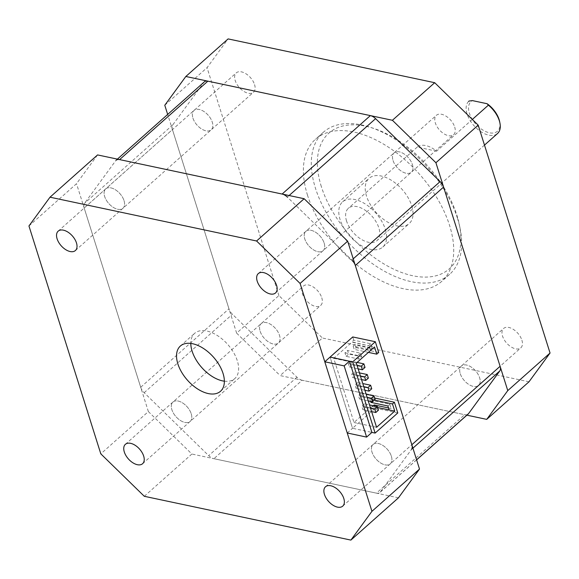 <?xml version="1.0" encoding="UTF-8"?>
<svg xmlns="http://www.w3.org/2000/svg" width="579" height="579" viewBox="0 0 579 579"><rect width="100%" height="100%" fill="white"/><g stroke="black" fill="none" stroke-linecap="round" stroke-linejoin="round"><path stroke-width="0.43" stroke-dasharray="2.9 2.17" d="M192.923 118.08A12.962 7.447 -131.6 0 0 201.376 128.835A12.962 7.447 -131.6 0 0 211.212 129.819A12.962 7.447 -131.6 0 0 212.29 122.191A12.962 7.447 -131.6 0 0 203.83 111.436A12.962 7.447 -131.6 0 0 193.994 110.451A12.962 7.447 -131.6 0 0 192.923 118.08A12.962 7.447 -131.6 0 0 201.376 128.835A12.962 7.447 -131.6 0 0 211.212 129.819A12.962 7.447 -131.6 0 0 212.29 122.191A12.962 7.447 -131.6 0 0 203.83 111.436A12.962 7.447 -131.6 0 0 193.994 110.451A12.962 7.447 -131.6 0 0 192.923 118.08M124.029 200.631A12.962 7.447 48.4 0 1 122.951 208.266A12.962 7.447 48.4 0 1 113.122 207.275A12.962 7.447 48.4 0 1 104.661 196.527A12.962 7.447 48.4 0 1 105.733 188.892A12.962 7.447 48.4 0 1 115.568 189.883A12.962 7.447 48.4 0 1 124.029 200.631A12.962 7.447 -131.6 0 0 115.568 189.883A12.962 7.447 -131.6 0 0 105.733 188.892A12.962 7.447 -131.6 0 0 104.661 196.527A12.962 7.447 -131.6 0 0 113.122 207.275A12.962 7.447 -131.6 0 0 122.951 208.266A12.962 7.447 -131.6 0 0 124.029 200.631M393.047 160.506A12.962 7.447 -131.6 0 0 401.508 171.261A12.962 7.447 -131.6 0 0 411.343 172.245A12.962 7.447 -131.6 0 0 412.414 164.61A12.962 7.447 -131.6 0 0 403.954 153.862A12.962 7.447 -131.6 0 0 394.125 152.87A12.962 7.447 -131.6 0 0 393.047 160.506A12.962 7.447 -131.6 0 0 401.508 171.261A12.962 7.447 -131.6 0 0 411.343 172.245A12.962 7.447 -131.6 0 0 412.414 164.61A12.962 7.447 -131.6 0 0 403.954 153.862A12.962 7.447 -131.6 0 0 394.125 152.87A12.962 7.447 -131.6 0 0 393.047 160.506M324.153 243.057A12.962 7.447 48.4 0 1 323.082 250.693A12.962 7.447 48.4 0 1 313.246 249.701A12.962 7.447 48.4 0 1 304.786 238.953A12.962 7.447 48.4 0 1 305.864 231.318A12.962 7.447 48.4 0 1 315.693 232.309A12.962 7.447 48.4 0 1 324.153 243.057A12.962 7.447 -131.6 0 0 315.693 232.309A12.962 7.447 -131.6 0 0 305.864 231.318A12.962 7.447 -131.6 0 0 304.786 238.953A12.962 7.447 -131.6 0 0 313.246 249.701A12.962 7.447 -131.6 0 0 323.082 250.693A12.962 7.447 -131.6 0 0 324.153 243.057M260.13 331.246A12.962 7.447 -131.6 0 0 268.591 341.994A12.962 7.447 -131.6 0 0 278.427 342.985A12.962 7.447 -131.6 0 0 279.498 335.35A12.962 7.447 -131.6 0 0 271.037 324.602A12.962 7.447 -131.6 0 0 261.201 323.61A12.962 7.447 -131.6 0 0 260.13 331.246A12.962 7.447 -131.6 0 0 268.591 341.994A12.962 7.447 -131.6 0 0 278.427 342.985A12.962 7.447 -131.6 0 0 279.498 335.35A12.962 7.447 -131.6 0 0 271.037 324.602A12.962 7.447 -131.6 0 0 261.201 323.61A12.962 7.447 -131.6 0 0 260.13 331.246M191.236 413.797A12.962 7.447 48.4 0 1 190.165 421.432A12.962 7.447 48.4 0 1 180.33 420.441A12.962 7.447 48.4 0 1 171.869 409.693A12.962 7.447 48.4 0 1 172.94 402.058A12.962 7.447 48.4 0 1 182.776 403.042A12.962 7.447 48.4 0 1 191.236 413.797A12.962 7.447 -131.6 0 0 182.776 403.042A12.962 7.447 -131.6 0 0 172.94 402.058A12.962 7.447 -131.6 0 0 171.869 409.693A12.962 7.447 -131.6 0 0 180.33 420.441A12.962 7.447 -131.6 0 0 190.165 421.432A12.962 7.447 -131.6 0 0 191.236 413.797M460.262 373.672A12.962 7.447 -131.6 0 0 468.722 384.42A12.962 7.447 -131.6 0 0 478.551 385.411A12.962 7.447 -131.6 0 0 479.629 377.776A12.962 7.447 -131.6 0 0 471.168 367.028A12.962 7.447 -131.6 0 0 461.333 366.037A12.962 7.447 -131.6 0 0 460.262 373.672A12.962 7.447 -131.6 0 0 468.722 384.42A12.962 7.447 -131.6 0 0 478.551 385.411A12.962 7.447 -131.6 0 0 479.629 377.776A12.962 7.447 -131.6 0 0 471.168 367.028A12.962 7.447 -131.6 0 0 461.333 366.037A12.962 7.447 -131.6 0 0 460.262 373.672M391.368 456.223A12.962 7.447 48.4 0 1 390.289 463.851A12.962 7.447 48.4 0 1 380.461 462.867A12.962 7.447 48.4 0 1 372 452.112A12.962 7.447 48.4 0 1 373.071 444.484A12.962 7.447 48.4 0 1 382.907 445.468A12.962 7.447 48.4 0 1 391.368 456.223A12.962 7.447 -131.6 0 0 382.907 445.468A12.962 7.447 -131.6 0 0 373.071 444.484A12.962 7.447 -131.6 0 0 372 452.112A12.962 7.447 -131.6 0 0 380.461 462.867A12.962 7.447 -131.6 0 0 390.289 463.851A12.962 7.447 -131.6 0 0 391.368 456.223M468.172 414.036A8.642 4.965 48.4 0 1 464.676 414.702L376.415 493.149L213.912 458.698L302.173 380.251L464.676 414.702M302.173 380.251A8.642 4.965 48.4 0 1 296.955 377.204L232.44 314.252A8.642 4.965 48.4 0 1 228.958 308.817L140.704 387.264L84.179 208.006L172.441 129.566L228.958 308.817M172.441 129.566A8.642 4.965 48.4 0 1 172.745 124.926L203.96 82.276A8.642 4.965 48.4 0 1 204.373 81.82M376.415 493.149A8.642 4.965 -131.6 0 0 379.911 492.483A8.642 4.965 -131.6 0 0 380.323 492.027L411.539 449.376L412.921 448.153M353.226 258.82L351.844 260.051L287.336 197.099L289.102 195.528M117.392 159.131L116.111 160.267A8.642 4.965 -131.6 0 0 115.699 160.716L84.483 203.374A8.642 4.965 -131.6 0 0 84.179 208.006M140.704 387.264A8.642 4.965 -131.6 0 0 144.178 392.7L208.693 455.644A8.642 4.965 -131.6 0 0 213.912 458.698M254.565 84.614A12.962 7.447 48.4 0 1 253.493 92.242A12.962 7.447 48.4 0 1 243.658 91.258A12.962 7.447 48.4 0 1 235.197 80.503A12.962 7.447 48.4 0 1 236.275 72.867A12.962 7.447 48.4 0 1 246.104 73.859A12.962 7.447 48.4 0 1 254.565 84.614M454.696 127.033A12.962 7.447 48.4 0 1 453.625 134.668A12.962 7.447 48.4 0 1 443.789 133.677A12.962 7.447 48.4 0 1 435.328 122.929A12.962 7.447 48.4 0 1 436.4 115.293A12.962 7.447 48.4 0 1 446.235 116.285A12.962 7.447 48.4 0 1 454.696 127.033M321.779 297.772A12.962 7.447 48.4 0 1 320.701 305.408A12.962 7.447 48.4 0 1 310.872 304.416A12.962 7.447 48.4 0 1 302.412 293.669A12.962 7.447 48.4 0 1 303.483 286.033A12.962 7.447 48.4 0 1 313.319 287.025A12.962 7.447 48.4 0 1 321.779 297.772M521.903 340.199A12.962 7.447 48.4 0 1 520.832 347.834A12.962 7.447 48.4 0 1 510.996 346.843A12.962 7.447 48.4 0 1 502.536 336.095A12.962 7.447 48.4 0 1 503.614 328.459A12.962 7.447 48.4 0 1 513.45 329.451A12.962 7.447 48.4 0 1 521.903 340.199M499.648 121.655A19.874 11.421 48.4 0 1 488.444 132.548A19.874 11.421 48.4 0 1 469.403 113.26A19.874 11.421 48.4 0 1 472.428 100.608M468.679 101.361A21.597 12.412 -131.6 0 0 467.058 113.925A21.597 12.412 -131.6 0 0 481.156 131.846A21.597 12.412 -131.6 0 0 497.549 133.496M321.338 186.59A90.722 52.139 48.4 0 1 373.585 128.357A90.722 52.139 48.4 0 1 456.911 215.33A90.722 52.139 48.4 0 1 459.393 224.913A90.722 52.139 48.4 0 1 408.238 274.641A90.722 52.139 48.4 0 1 321.338 186.59M457.497 218.363A95.043 54.621 -131.6 0 0 370.198 127.25A95.043 54.621 -131.6 0 0 323.343 132.265A95.043 54.621 -131.6 0 0 315.468 188.255A95.043 54.621 -131.6 0 0 377.508 267.085A95.043 54.621 -131.6 0 0 449.615 274.345A95.043 54.621 -131.6 0 0 460.102 228.401A95.043 54.621 -131.6 0 0 457.497 218.363M346.56 221.019A21.597 12.412 48.4 0 1 348.348 208.295A21.597 12.412 48.4 0 1 364.741 209.945A21.597 12.412 48.4 0 1 378.84 227.865A21.597 12.412 48.4 0 1 377.045 240.589A21.597 12.412 48.4 0 1 360.659 238.939A21.597 12.412 48.4 0 1 346.56 221.019M436.595 151.191L417.227 147.088A21.597 12.412 48.4 0 1 436.595 151.191L472.334 119.426M417.227 147.088L348.348 208.295M307.543 195.297A95.043 54.621 48.4 0 1 315.417 139.315A95.043 54.621 48.4 0 1 387.525 146.574A95.043 54.621 48.4 0 1 449.565 225.405A95.043 54.621 48.4 0 1 441.69 281.387A95.043 54.621 48.4 0 1 369.583 274.135A95.043 54.621 48.4 0 1 307.543 195.297M411.72 205.748A30.238 17.377 48.4 0 1 409.215 223.559A30.238 17.377 48.4 0 1 386.265 221.25A30.238 17.377 48.4 0 1 366.529 196.165A30.238 17.377 48.4 0 1 369.033 178.354A30.238 17.377 48.4 0 1 391.976 180.662A30.238 17.377 48.4 0 1 411.72 205.748M385.296 229.233A30.238 17.377 48.4 0 1 382.784 247.045A30.238 17.377 48.4 0 1 359.841 244.736A30.238 17.377 48.4 0 1 340.105 219.651A30.238 17.377 48.4 0 1 342.609 201.839A30.238 17.377 48.4 0 1 365.552 204.148A30.238 17.377 48.4 0 1 385.296 229.233M466.898 415.172L280.135 375.583L322.416 338.006L278.904 295.558L236.63 333.135L167.671 114.439M164.776 105.248L207.058 67.671L228.112 38.909M278.904 295.558L207.058 67.671M528.996 381.8L322.416 338.006M236.63 333.135L280.135 375.583M347.248 432.991L352.531 428.294L330.073 357.084L352.531 428.294L371.899 432.404L352.531 428.294L375.185 408.159L374.172 404.931M224.37 381.192A30.238 17.377 -131.6 0 0 234.806 378.572A30.238 17.377 -131.6 0 0 237.31 360.753A30.238 17.377 -131.6 0 0 217.574 335.675A30.238 17.377 -131.6 0 0 194.631 333.359A30.238 17.377 -131.6 0 0 190.795 343.419M349.455 367.035L352.097 364.69L350.975 361.13L348.334 363.474L349.455 367.035L358.155 368.881M365.009 367.426L352.097 364.69M357.113 362.432L350.975 361.13M357.033 365.32L348.334 363.474M346.083 356.353L348.724 354.008L347.603 350.447L344.961 352.792L346.083 356.353L358.994 359.089L361.636 356.744L348.724 354.008M361.636 356.744L360.514 353.183L347.603 350.447M360.514 353.183L357.873 355.528L358.994 359.089M357.873 355.528L344.961 352.792M397.78 412.95L375.185 408.159M377.646 407.515L372.246 406.639L389.247 410.243L391.172 408.535L388.538 407.978M372.246 406.639L373.274 405.727M370.907 402.376L372.825 400.668L389.826 404.272L391.172 408.535M387.908 405.98L389.826 404.272M374.396 400.103L369.887 399.148L370.603 401.428M372.825 400.668L371.805 397.44L369.887 399.148M374.664 398.048L371.805 397.44M372.159 406.349L353.979 422.504L333.743 358.329L351.923 342.175L368.924 345.779L351.829 341.885L353.755 340.177L370.748 343.781L372.094 348.037L355.093 344.433L353.176 346.141L370.176 349.745L372.094 348.037M376.574 427.295L353.979 422.504M356.338 363.12L333.743 358.329M370.176 349.745L368.924 345.779L374.519 346.959M353.176 346.141L354.189 349.369L356.114 347.661L355.093 344.433M368.418 352.387L354.189 349.369M368.83 345.482L370.748 343.781M353.755 340.177L352.734 336.949M378.709 352.452L356.114 347.661M355.463 375.373L354.341 371.812L351.699 374.157L352.821 377.718L355.463 375.373L368.374 378.109M359.414 372.883L354.341 371.812M360.399 376.003L351.699 374.157M361.52 379.563L352.821 377.718M357.706 382.495L355.065 384.84L356.186 388.4L358.835 386.055L357.706 382.495L362.787 383.566M363.771 386.685L355.065 384.84M364.893 390.246L356.186 388.4M371.74 388.791L358.835 386.055M361.079 393.177L358.437 395.522L359.559 399.083L362.201 396.731L361.079 393.177L366.152 394.248M367.137 397.368L358.437 395.522M368.258 400.929L359.559 399.083M375.112 399.474L362.201 396.731M364.444 403.853L361.803 406.205L362.924 409.766L365.566 407.413L364.444 403.853L369.525 404.931M370.502 408.05L361.803 406.205M371.624 411.611L362.924 409.766M378.478 410.156L365.566 407.413M144.309 496.297L191.873 454.023L148.369 411.575L100.804 453.849M28.95 225.969L76.515 183.695L97.569 154.926M148.369 411.575L76.515 183.695M398.461 497.817L191.873 454.023M380.323 492.027L416.591 459.798M115.699 160.716L203.96 82.276M172.745 124.926L84.483 203.374M144.178 392.7L232.44 314.252M296.955 377.204L208.693 455.644M75.386 250.541L253.493 92.242M275.517 292.967L453.625 134.668M142.6 463.707L320.701 305.408M342.725 506.133L520.832 347.834M416.612 459.864L379.911 492.483M325.507 486.758L503.614 328.459M125.375 444.332L303.483 286.033M258.299 273.592L436.4 115.293M58.168 231.166L236.275 72.867M373.585 128.357L370.198 127.25M323.343 132.265L315.417 139.315M382.784 247.045L409.215 223.559M342.609 201.839L369.033 178.354M449.615 274.345L441.69 281.387M484.485 145.097L377.045 240.589M459.393 224.913L460.102 228.401M220.534 391.252L234.806 378.572M180.358 346.047L194.631 333.359"/><path stroke-width="0.87" d="M411.539 449.376A8.642 4.965 -131.6 0 0 411.843 444.737L500.104 366.297A8.642 4.965 48.4 0 1 499.8 370.929L468.585 413.587A8.642 4.965 48.4 0 1 468.172 414.036L416.612 459.864M117.392 159.131L204.373 81.82A8.642 4.965 48.4 0 1 207.868 81.154L119.607 159.601L282.111 194.052L370.372 115.605L207.868 81.154M370.372 115.605A8.642 4.965 48.4 0 1 375.597 118.659L440.105 181.603A8.642 4.965 48.4 0 1 443.586 187.039L355.325 265.486L411.843 444.737M500.104 366.297L443.586 187.039M355.325 265.486A8.642 4.965 -131.6 0 0 351.844 260.051M287.336 197.099A8.642 4.965 -131.6 0 0 282.111 194.052M119.607 159.601A8.642 4.965 -131.6 0 0 116.111 160.267M484.485 145.097L497.549 133.496A21.597 12.412 -131.6 0 0 499.93 123.052A21.597 12.412 -131.6 0 0 499.337 120.772A21.597 12.412 -131.6 0 0 488.394 105.161L487.098 103.721L472.428 100.608L469.026 101.05A21.597 12.412 -131.6 0 0 468.845 101.202A21.597 12.412 -131.6 0 0 468.679 101.361M487.098 103.721A19.874 11.421 48.4 0 1 499.105 119.556A19.874 11.421 48.4 0 1 499.648 121.655L499.93 123.052M472.334 119.426L488.394 105.161M167.671 114.439L164.776 105.248L185.83 76.486L392.41 120.28L434.691 82.703L478.196 125.151L435.915 162.728L507.769 390.608L550.05 353.031L528.996 381.8L486.715 419.377L466.898 415.172M434.691 82.703L228.112 38.909L185.83 76.486M478.196 125.151L550.05 353.031M486.715 419.377L507.769 390.608M435.915 162.728L392.41 120.28M349.441 361.187L330.073 357.084L324.79 361.781L347.248 432.991L366.616 437.102L371.899 432.404L349.441 361.187L344.158 365.885L366.616 437.102M344.158 365.885L324.79 361.781M343.803 498.497A12.962 7.447 48.4 0 1 342.725 506.133A12.962 7.447 48.4 0 1 332.896 505.141A12.962 7.447 48.4 0 1 324.435 494.386A12.962 7.447 48.4 0 1 325.507 486.758A12.962 7.447 48.4 0 1 335.342 487.742A12.962 7.447 48.4 0 1 343.803 498.497M143.672 456.071A12.962 7.447 48.4 0 1 142.6 463.707A12.962 7.447 48.4 0 1 132.765 462.715A12.962 7.447 48.4 0 1 124.304 451.967A12.962 7.447 48.4 0 1 125.375 444.332A12.962 7.447 48.4 0 1 135.211 445.323A12.962 7.447 48.4 0 1 143.672 456.071M276.588 285.331A12.962 7.447 48.4 0 1 275.517 292.967A12.962 7.447 48.4 0 1 265.681 291.975A12.962 7.447 48.4 0 1 257.221 281.228A12.962 7.447 48.4 0 1 258.299 273.592A12.962 7.447 48.4 0 1 268.128 274.584A12.962 7.447 48.4 0 1 276.588 285.331M76.464 242.905A12.962 7.447 48.4 0 1 75.386 250.541A12.962 7.447 48.4 0 1 65.55 249.549A12.962 7.447 48.4 0 1 57.097 238.801A12.962 7.447 48.4 0 1 58.168 231.166A12.962 7.447 48.4 0 1 68.004 232.157A12.962 7.447 48.4 0 1 76.464 242.905M190.795 343.419A30.238 17.377 -131.6 0 0 192.119 351.178A30.238 17.377 -131.6 0 0 224.37 381.192M223.045 373.441A30.238 17.377 48.4 0 1 220.534 391.252A30.238 17.377 48.4 0 1 197.591 388.943A30.238 17.377 48.4 0 1 177.854 363.858A30.238 17.377 48.4 0 1 180.358 346.047A30.238 17.377 48.4 0 1 203.301 348.355A30.238 17.377 48.4 0 1 223.045 373.441M363.887 363.865L361.245 366.21L362.367 369.771L365.009 367.426L363.887 363.865L357.113 362.432M362.367 369.771L358.155 368.881M361.245 366.21L357.033 365.32M371.899 432.404L375.127 433.085L397.78 412.95L394.4 402.231L392.482 403.939L394.755 411.141L376.574 427.295L356.338 363.12L374.519 346.959L376.784 354.16L378.709 352.452L375.33 341.733L352.669 361.875L375.127 433.085M352.669 361.875L330.073 357.084L352.734 336.949L375.33 341.733M388.538 407.978L374.172 404.931L373.274 405.727M394.755 411.141L377.646 407.515M389.16 409.954L387.908 405.98L370.907 402.376L370.603 401.428M392.482 403.939L374.396 400.103M394.4 402.231L374.664 398.048M376.784 354.16L368.418 352.387M367.252 374.548L364.611 376.893L365.733 380.454L368.374 378.109L367.252 374.548L359.414 372.883M364.611 376.893L360.399 376.003M365.733 380.454L361.52 379.563M367.976 387.575L369.098 391.136L371.74 388.791L370.618 385.23L367.976 387.575L363.771 386.685M370.618 385.23L362.787 383.566M369.098 391.136L364.893 390.246M371.349 398.258L372.471 401.819L375.112 399.474L373.991 395.913L371.349 398.258L367.137 397.368M373.991 395.913L366.152 394.248M372.471 401.819L368.258 400.929M374.714 408.94L375.836 412.501L378.478 410.156L377.356 406.596L374.714 408.94L370.502 408.05M377.356 406.596L369.525 404.931M375.836 412.501L371.624 411.611M300.096 283.442L256.584 240.994L304.149 198.72L347.661 241.168L300.096 283.442L371.942 511.329L419.507 469.055L398.461 497.817L350.888 540.091L371.942 511.329M347.661 241.168L419.507 469.055M304.149 198.72L97.569 154.926L50.004 197.2L28.95 225.969L100.804 453.849L144.309 496.297L350.888 540.091M256.584 240.994L50.004 197.2M416.591 459.798L468.585 413.587M499.8 370.929L412.921 448.153M353.226 258.82L440.105 181.603M375.597 118.659L289.102 195.528"/></g></svg>
